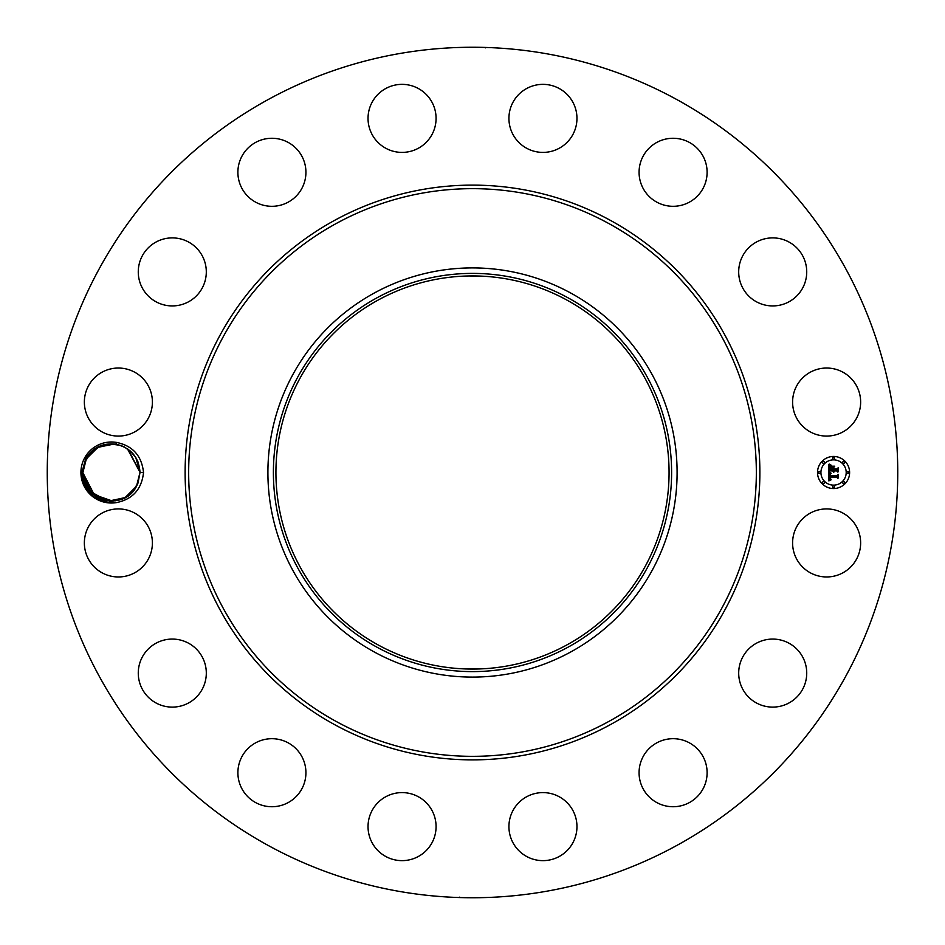 <?xml version="1.0" encoding="UTF-8"?>
<svg xmlns="http://www.w3.org/2000/svg" width="945" height="945" viewBox="0 0 945 945"><rect width="100%" height="100%" fill="white"/><g stroke="black" fill="none" stroke-linecap="round" stroke-linejoin="round"><path stroke-width="1.42" d="M268.628 845.692A425.25 425.25 0 0 1 99.308 268.628A425.25 425.25 0 0 1 676.372 99.308A425.25 425.25 0 0 1 845.692 676.372A425.25 425.25 0 0 1 268.628 845.692M471.508 47.25L472.642 47.25M483.273 47.392L484.643 47.427M485.624 47.841L484.525 47.415M484.312 47.415L481.182 47.344M461.68 47.392L466.972 47.285M473.492 897.75L472.358 897.75M461.727 897.608L460.357 897.573M459.376 897.159L460.475 897.585M460.687 897.585L463.818 897.655M483.32 897.608L478.028 897.715M84.66 457.876A30.512 30.512 0 0 1 116.483 442.414L115.833 444.256A28.586 28.586 0 0 0 114.215 444.055C101.977 443.122 92.492 447.93 85.771 458.479L81.908 472.405C84.117 493.006 95.634 503.071 116.471 502.598A30.512 30.512 0 0 1 84.66 457.876M127.421 448.804L140.025 472.37L143.534 472.5C141.691 489.262 132.666 499.303 116.471 502.598M143.534 472.5C141.703 455.75 132.678 445.721 116.483 442.414M856.477 559.251A34.02 34.02 0 0 1 810.314 572.8A34.02 34.02 0 0 1 796.765 526.625A34.02 34.02 0 0 1 842.928 513.088A34.02 34.02 0 0 1 856.477 559.251M751.37 646.604A34.02 34.02 0 0 1 799.21 651.755A34.02 34.02 0 0 1 794.048 699.583A34.02 34.02 0 0 1 746.219 694.433A34.02 34.02 0 0 1 751.37 646.604M663.52 740.065A34.02 34.02 0 0 1 705.738 763.135A34.02 34.02 0 0 1 682.668 805.353A34.02 34.02 0 0 1 640.45 782.295A34.02 34.02 0 0 1 663.52 740.065M546.588 792.796A34.02 34.02 0 0 1 576.769 830.265A34.02 34.02 0 0 1 539.3 860.446A34.02 34.02 0 0 1 509.119 822.977A34.02 34.02 0 0 1 546.588 792.796M418.375 796.765A34.02 34.02 0 0 1 431.912 842.928A34.02 34.02 0 0 1 385.749 856.477A34.02 34.02 0 0 1 372.2 810.314A34.02 34.02 0 0 1 418.375 796.765M298.396 751.37A34.02 34.02 0 0 1 293.245 799.21A34.02 34.02 0 0 1 245.416 794.048A34.02 34.02 0 0 1 250.567 746.219A34.02 34.02 0 0 1 298.396 751.37M204.935 663.52A34.02 34.02 0 0 1 181.865 705.738A34.02 34.02 0 0 1 139.647 682.668A34.02 34.02 0 0 1 162.705 640.45A34.02 34.02 0 0 1 204.935 663.52M152.204 546.588A34.02 34.02 0 0 1 114.735 576.769A34.02 34.02 0 0 1 84.554 539.3A34.02 34.02 0 0 1 122.023 509.119A34.02 34.02 0 0 1 152.204 546.588M148.235 418.375A34.02 34.02 0 0 1 102.072 431.912A34.02 34.02 0 0 1 88.523 385.749A34.02 34.02 0 0 1 134.686 372.2A34.02 34.02 0 0 1 148.235 418.375M193.63 298.396A34.02 34.02 0 0 1 145.79 293.245A34.02 34.02 0 0 1 150.952 245.416A34.02 34.02 0 0 1 198.781 250.567A34.02 34.02 0 0 1 193.63 298.396M281.48 204.935A34.02 34.02 0 0 1 239.262 181.865A34.02 34.02 0 0 1 262.332 139.647A34.02 34.02 0 0 1 304.55 162.705A34.02 34.02 0 0 1 281.48 204.935M398.412 152.204A34.02 34.02 0 0 1 368.231 114.735A34.02 34.02 0 0 1 405.7 84.554A34.02 34.02 0 0 1 435.881 122.023A34.02 34.02 0 0 1 398.412 152.204M526.625 148.235A34.02 34.02 0 0 1 513.088 102.072A34.02 34.02 0 0 1 559.251 88.523A34.02 34.02 0 0 1 572.8 134.686A34.02 34.02 0 0 1 526.625 148.235M646.604 193.63A34.02 34.02 0 0 1 651.755 145.79A34.02 34.02 0 0 1 699.583 150.952A34.02 34.02 0 0 1 694.433 198.781A34.02 34.02 0 0 1 646.604 193.63M740.065 281.48A34.02 34.02 0 0 1 763.135 239.262A34.02 34.02 0 0 1 805.353 262.332A34.02 34.02 0 0 1 782.295 304.55A34.02 34.02 0 0 1 740.065 281.48M792.796 398.412A34.02 34.02 0 0 1 830.265 368.231A34.02 34.02 0 0 1 860.446 405.7A34.02 34.02 0 0 1 822.977 435.881A34.02 34.02 0 0 1 792.796 398.412M833.561 488.541A16.041 16.041 0 0 1 817.519 472.5A16.041 16.041 0 0 1 833.561 456.459A16.041 16.041 0 0 1 849.614 472.5A16.041 16.041 0 0 1 833.561 488.541M122.921 498.676L126.866 496.562M131.012 493.337L136.529 486.202L140.025 472.37C138.809 457.085 130.741 447.717 115.833 444.256M570.591 292.95A204.604 204.604 0 0 1 652.05 570.591A204.604 204.604 0 0 1 374.409 652.05A204.604 204.604 0 0 1 292.95 374.409A204.604 204.604 0 0 1 677.104 472.5A204.604 204.604 0 0 1 374.409 652.05A204.604 204.604 0 0 1 374.409 292.95A204.604 204.604 0 0 1 570.591 292.95M135.749 457.451L140.025 472.311L136.529 486.202L125.071 497.625L109.171 500.992L115.869 500.744L109.585 501.027L125.236 497.531L136.529 486.202C124.208 511.906 81.565 501.252 82.853 472.63L89.81 491.187L106.962 500.732L104.789 500.307L106.962 500.732M138.053 462.07L135.82 457.569L138.053 462.07M135.832 457.604L131.686 452.324M123.96 446.796L121.007 445.567M566.74 299.99A196.584 196.584 0 0 1 645.01 566.74A196.584 196.584 0 0 1 378.26 645.01A196.584 196.584 0 0 1 299.99 378.26A196.584 196.584 0 0 1 566.74 299.99M479.54 668.954L472.5 669.072M465.46 668.954L476.398 669.036M479.54 276.046L468.602 275.964M82.853 472.37L83.432 466.771L82.853 472.37L83.432 466.771L82.853 472.37L83.432 466.771L82.853 472.37L83.432 466.771L82.853 472.37L86.349 458.797L82.853 472.701L86.349 458.797L98.044 447.245L114.215 444.055M833.561 459.861A12.639 12.639 0 0 1 846.2 472.5A12.639 12.639 0 0 1 833.561 485.139A12.639 12.639 0 0 1 820.922 472.5A12.639 12.639 0 0 1 833.561 459.861M819.22 471.531A0.969 0.969 0 0 1 820.189 472.5A0.969 0.969 0 0 1 819.22 473.469A0.969 0.969 0 0 1 818.24 472.5A0.969 0.969 0 0 1 819.22 471.531M833.561 457.179A0.969 0.969 0 0 1 834.529 458.16A0.969 0.969 0 0 1 833.561 459.128A0.969 0.969 0 0 1 832.592 458.16A0.969 0.969 0 0 1 833.561 457.179M823.414 461.384A0.969 0.969 0 0 1 824.394 462.353A0.969 0.969 0 0 1 823.414 463.333A0.969 0.969 0 0 1 822.445 462.353A0.969 0.969 0 0 1 823.414 461.384M847.901 471.531A0.969 0.969 0 0 1 848.882 472.5A0.969 0.969 0 0 1 847.901 473.469A0.969 0.969 0 0 1 846.933 472.5A0.969 0.969 0 0 1 847.901 471.531M843.708 461.384A0.969 0.969 0 0 1 844.676 462.353A0.969 0.969 0 0 1 843.708 463.333A0.969 0.969 0 0 1 842.727 462.353A0.969 0.969 0 0 1 843.708 461.384M833.561 487.821A0.969 0.969 0 0 1 832.592 486.84A0.969 0.969 0 0 1 833.561 485.872A0.969 0.969 0 0 1 834.529 486.84A0.969 0.969 0 0 1 833.561 487.821M823.414 483.616A0.969 0.969 0 0 1 822.445 482.647A0.969 0.969 0 0 1 823.414 481.666A0.969 0.969 0 0 1 824.394 482.647A0.969 0.969 0 0 1 823.414 483.616M843.708 483.616A0.969 0.969 0 0 1 842.727 482.647A0.969 0.969 0 0 1 843.708 481.666A0.969 0.969 0 0 1 844.676 482.647A0.969 0.969 0 0 1 843.708 483.616M84.826 482.93L86.078 485.695M377.043 297.769A199.1 199.1 0 0 0 297.769 567.957A199.1 199.1 0 0 0 567.957 647.23A199.1 199.1 0 0 0 647.23 377.043A199.1 199.1 0 0 0 377.043 297.769M133.339 454.132L128.154 449.312L140.025 472.37L127.847 449.099M120.428 445.367L110.281 443.937L106.183 444.398M92.433 451.155L86.349 458.797L97.807 447.375L113.707 444.008L107.033 444.256L110.506 443.926L100.276 446.182M132.194 492.156L136.529 486.202L140.025 472.63L136.529 486.202L138.053 482.919L136.529 486.202L125.094 497.613L109.23 501.004L125.094 497.613L136.529 486.202L138.017 483.013L136.529 486.202L140.025 472.37L138.017 483.013L132.206 492.132M828.765 472.5L830.891 473.516L829.556 474.366L829.391 475.973L836.998 476.056L837.754 475.229L837.754 478.43L836.939 477.449L829.958 477.449L831.08 479.505L829.438 477.449L829.686 479.351L831.009 479.883L828.836 480.899L828.765 472.5M829.202 472.051L831.187 473.256L829.202 472.051M830.301 473.929L829.958 475.489L837.01 475.5L838.333 474.378L838.333 477.969L838.144 474.768L837.069 475.701L829.769 475.701L830.301 473.929M828.765 471.85L828.765 464.574L830.868 465.72L829.533 466.842L829.344 469.5L832.628 469.5L829.734 469.074L830.442 466.157L829.923 468.897L832.628 468.897L831.435 466.712L834.376 466.712L833.218 467.893L833.218 469.5L836.75 469.5L837.66 468.602L837.66 472.051L836.75 470.905L833.738 470.905L833.998 471.98L833.218 470.905L833.62 472.287L832.628 470.905L829.663 470.905L828.765 471.85M829.19 464.042L831.34 465.294L829.19 464.042M831.683 466.204L834.718 466.204L831.683 466.204M833.797 467.456L833.797 468.897L836.809 468.897L838.333 467.669L838.333 471.72L838.144 468.058L836.892 469.074L833.608 469.074L833.797 467.456M131.816 452.454L124.551 447.103M96.933 497.129L102.497 499.645L88.31 489.309L82.853 472.63L87.625 488.305L100.04 498.712M91.074 492.569L82.853 472.63L86.349 458.797L84.826 462.081L86.349 458.797L92.563 451.025M100.217 446.205L96.449 448.154L100.264 446.194L111.262 443.914M104.836 500.307L106.797 500.708M113.294 443.973L97.618 447.481L86.349 458.797L82.853 472.701L84.849 462.01L86.349 458.797L82.853 472.63L91.216 492.699L89.94 491.341L91.133 492.628M105.202 500.401L106.915 500.72M112.372 501.074L118.16 500.283L112.372 501.074M124.421 497.968L109.549 501.027L125.26 497.519L136.529 486.202L132.536 491.778M102.851 499.763L112.597 501.063L118.29 500.248L126.559 496.751L131.485 492.877M132.855 453.565L129.867 450.647L135.749 457.474L137.97 461.857L140.025 472.37L137.982 461.904L140.025 472.37L138.017 483.013L136.529 486.202L130.398 493.892M94.724 495.688L82.853 472.63L86.349 458.797L82.853 472.701L88.31 489.297L102.45 499.633M111.616 501.086L109.171 500.992M100.938 499.078L99.107 498.287M87.129 487.526L84.908 483.143L90.023 491.435M122.732 498.759L126.559 496.751L122.732 498.759M118.869 444.894L110.341 443.937L118.857 444.894M96.437 448.166L91.535 451.982M96.52 496.881L102.485 499.645M102.013 499.492L88.168 489.108L82.853 472.63L84.849 461.999L86.349 458.797L82.853 472.701L86.349 458.797L84.861 461.987L91.287 452.23M129.867 450.647L124.019 446.831M104.6 444.741L110.27 443.937L104.588 444.752L96.402 448.19M100.146 446.241L91.381 452.123M124.22 446.926L123.429 446.548M110.506 443.926L104.718 444.717L110.506 443.926M97.843 497.649L100.666 498.984M100.264 446.194L98.445 447.044L100.264 446.194M92.551 451.048L86.349 458.797L82.853 472.63L84.896 483.108M140.025 472.311L137.982 461.904M118.834 444.882L110.341 443.937M107.257 444.221L106.324 444.374M87.046 487.396L89.917 491.317M92.893 494.247L112.538 501.063M118.149 500.283L122.602 498.818M126.441 496.834L131.343 493.018M140.025 472.37L138.029 483.001L140.025 472.37M140.025 472.63L136.529 486.202L130.587 493.727M132.938 453.659L129.961 450.73M81.908 472.594L82.853 472.63L84.873 483.049M90.023 491.424L98.847 498.157M91.169 492.664L92.917 494.27M98.646 498.062L102.426 499.621M109.585 501.027L125.26 497.519L136.529 486.202L138.064 482.907M137.97 461.845L135.761 457.474M90.484 453.057L86.349 458.797L90.803 452.714M84.861 461.987L86.349 458.797M84.908 483.155L87.566 488.211M89.302 490.585L98.752 498.121M132.843 491.447L136.529 486.202M84.826 482.919L87.058 487.431M89.94 491.341L91.275 492.758M99.804 498.606L102.119 499.527M610.281 220.303A287.386 287.386 0 0 1 724.697 610.281A287.386 287.386 0 0 1 334.719 724.697A287.386 287.386 0 0 1 220.303 334.719A287.386 287.386 0 0 1 610.281 220.303M608.58 223.41A283.843 283.843 0 0 1 721.59 608.58A283.843 283.843 0 0 1 336.42 721.59A283.843 283.843 0 0 1 223.41 336.42A283.843 283.843 0 0 1 608.58 223.41"/></g></svg>
